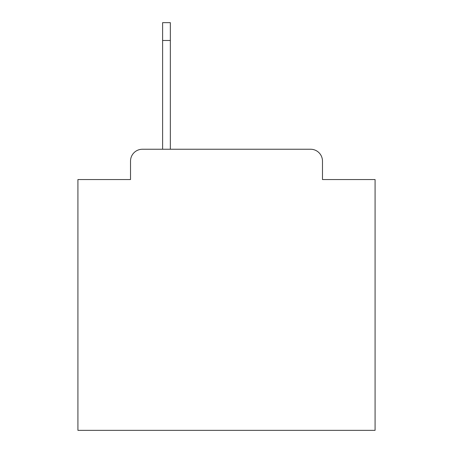 <?xml version="1.0" encoding="UTF-8"?>
<svg xmlns="http://www.w3.org/2000/svg" width="453" height="453" viewBox="0 0 453 453"><rect width="100%" height="100%" fill="white"/><g stroke="black" fill="none" stroke-linecap="round" stroke-linejoin="round"><path stroke-width="0.68" d="M130.521 161.126L130.521 179.547L130.521 161.126A11.886 11.886 0 0 1 142.406 149.241L162.61 149.241L162.61 22.65L170.339 22.65L170.339 149.241L310.594 149.241L142.406 149.241M322.479 179.547L322.479 161.126L322.479 179.547L375.078 179.547L375.078 430.35L77.922 430.35L77.922 179.547L130.521 179.547M322.479 161.126A11.886 11.886 0 0 0 310.594 149.241M170.339 40.481L162.61 40.481"/></g></svg>
